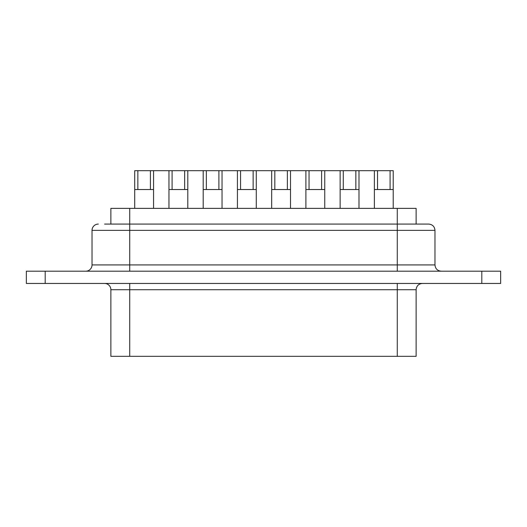 <?xml version="1.0" encoding="UTF-8"?>
<svg xmlns="http://www.w3.org/2000/svg" width="527" height="527" viewBox="0 0 527 527"><rect width="100%" height="100%" fill="white"/><g stroke="black" fill="none" stroke-linecap="round" stroke-linejoin="round"><path stroke-width="0.79" d="M397.279 356.318L397.279 289.725L416.126 289.725L416.126 356.318L110.874 356.318L110.874 289.725A6.284 6.284 0 0 0 104.59 283.447M500.65 283.447L26.35 283.447L26.35 271.194L500.65 271.194L500.65 283.447M129.721 271.194L129.721 264.916L434.973 264.916L434.973 230.365L92.027 230.365L92.027 264.916A6.284 6.284 0 0 1 85.743 271.194M108.45 224.08L428.695 224.08C432.509 224.449 434.604 226.544 434.973 230.365M92.027 230.365A6.284 6.284 0 0 1 98.305 224.08M92.027 264.916L129.721 264.916L129.721 224.08L104.59 224.08L110.874 224.08L110.874 208.376L416.126 208.376L416.126 224.08M134.714 208.376L134.714 189.529L153.561 189.529L153.561 208.376M168.956 208.376L168.956 189.529L187.803 189.529L187.803 170.682L203.191 170.682L203.191 208.376M203.191 189.529L222.038 189.529L222.038 170.682L237.427 170.682L237.427 208.376M222.038 189.529L222.038 208.376M305.904 208.376L305.904 189.529L324.751 189.529L324.751 170.682L340.139 170.682L340.139 208.376M340.139 189.529L358.986 189.529L358.986 170.682L374.381 170.682L374.381 189.529L393.228 189.529L393.228 208.376M358.986 189.529L358.986 208.376M374.381 189.529L374.381 208.376M237.427 189.529L256.274 189.529L256.274 170.682L271.668 170.682L271.668 189.529L290.515 189.529L290.515 208.376M256.274 189.529L256.274 208.376M305.904 189.529L305.904 170.682L271.668 170.682M324.751 189.529L324.751 208.376M393.228 189.529L393.228 170.682L374.381 170.682M271.668 189.529L271.668 208.376M153.561 189.529L153.561 170.682L168.956 170.682L168.956 189.529M187.803 189.529L187.803 208.376M134.714 189.529L134.714 170.682L137.857 170.682L137.857 189.529M290.515 189.529L290.515 170.682M222.038 170.682L203.191 170.682M206.334 189.529L206.334 170.682M218.896 189.529L218.896 170.682M343.281 189.529L343.281 170.682L340.139 170.682M358.986 170.682L343.281 170.682M355.85 189.529L355.85 170.682M256.274 170.682L237.427 170.682M240.569 189.529L240.569 170.682M253.131 189.529L253.131 170.682M324.751 170.682L305.904 170.682M309.046 189.529L309.046 170.682M321.608 189.529L321.608 170.682M390.085 189.529L390.085 170.682M377.523 189.529L377.523 170.682M187.803 170.682L168.956 170.682M184.661 189.529L184.661 170.682M172.098 189.529L172.098 170.682M153.561 170.682L137.857 170.682M150.419 189.529L150.419 170.682M274.811 189.529L274.811 170.682M287.373 189.529L287.373 170.682M129.721 356.318L129.721 289.725L110.874 289.725M397.279 283.447L397.279 289.725L129.721 289.725L129.721 283.447M481.803 283.447L481.803 271.194M45.197 283.447L45.197 271.194M397.279 208.376L397.279 271.194M129.721 208.376L129.721 224.08M416.126 289.725C416.501 285.911 418.596 283.816 422.41 283.447M434.973 264.916C435.348 268.73 437.443 270.825 441.257 271.194"/></g></svg>
